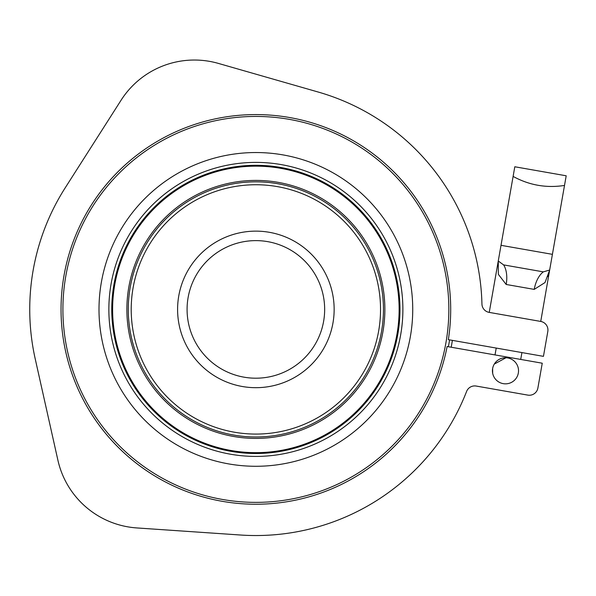 <?xml version="1.0" encoding="UTF-8"?>
<svg xmlns="http://www.w3.org/2000/svg" width="596" height="596" viewBox="0 0 596 596"><rect width="100%" height="100%" fill="white"/><g stroke="black" fill="none" stroke-linecap="round" stroke-linejoin="round"><path stroke-width="0.89" d="M563.831 189.282L552.626 253.106M274.421 243.168A68.786 68.786 0 0 0 189.632 290.855A68.786 68.786 0 0 0 237.32 375.651A68.786 68.786 0 0 0 322.108 327.956A68.786 68.786 0 0 0 274.421 243.168A68.786 68.786 0 0 1 322.108 327.956A68.786 68.786 0 0 1 237.32 375.651M294.506 171.462A143.256 143.256 0 0 1 393.822 348.042A143.256 143.256 0 0 1 217.242 447.358A143.256 143.256 0 0 1 117.919 270.778A143.256 143.256 0 0 1 294.506 171.462M294.729 170.642A144.098 144.098 0 0 0 117.107 270.547A144.098 144.098 0 0 0 217.011 448.17A144.098 144.098 0 0 0 394.634 348.265A144.098 144.098 0 0 0 294.729 170.642M452.379 340.368A198.93 198.93 0 0 1 451.179 347.222M298.171 158.35A156.867 156.867 0 0 0 104.814 267.105A156.867 156.867 0 0 0 213.569 460.47A156.867 156.867 0 0 0 406.926 351.707A156.867 156.867 0 0 0 298.171 158.35M513.111 176.416L514.802 166.768L566.2 175.79L564.509 185.438C546.398 188.254 529.263 185.244 513.111 176.416L501.012 245.321L552.41 254.343L564.509 185.438M552.41 254.343L549.661 270.025L543.314 271.865L503.598 264.892A21.747 11.86 -80 0 1 506.183 284.471L498.36 274.354L498.263 261.003L489.242 312.401M546.212 271.046L543.314 271.865A21.747 11.86 -80 0 0 534.217 289.388L545.02 282.541L549.661 270.025L540.743 321.438L489.13 312.379A8.694 8.694 0 0 1 481.94 304.02A226.13 226.13 0 0 0 318.219 92.037L218.374 63.407A86.971 86.971 0 0 0 121.062 100.24L65.217 187.814A226.13 226.13 0 0 0 35.201 358.807L57.887 460.164A86.971 86.971 0 0 0 136.834 527.937L240.464 535.014A226.13 226.13 0 0 0 466.593 391.46A8.694 8.694 0 0 1 476.197 386.052L527.818 395.111A8.694 8.694 0 0 0 537.883 388.048L542.248 363.21L537.883 388.048M496.222 348.064L495.023 354.918M521.925 352.579L520.718 359.425M492.631 368.537A13.045 13.045 0 0 0 503.225 383.645A13.045 13.045 0 0 0 518.334 373.051A13.045 13.045 0 0 0 507.74 357.943A13.045 13.045 0 0 0 492.631 368.537L492.676 373.29M540.743 321.438A8.694 8.694 0 0 1 547.806 331.51L543.448 356.356L448.334 339.66A194.825 194.825 0 0 0 287.838 117.226A194.825 194.825 0 0 0 63.981 275.725A194.825 194.825 0 0 0 220.475 500.99A194.825 194.825 0 0 0 447.127 346.514L542.248 363.21M505.982 357.756L494.293 364.082M500.275 390.276L527.818 395.111M547.918 276.559L549.482 270.949M503.598 264.892L498.263 261.003L501.012 245.321M498.263 261.003L500.759 262.843M449.578 339.876A196.084 196.084 0 0 1 448.371 346.73M234.764 384.785A78.277 78.277 0 0 1 180.491 288.3A78.277 78.277 0 0 1 276.976 234.034A78.277 78.277 0 0 1 331.249 330.519A78.277 78.277 0 0 1 234.764 384.785M221.466 432.256A127.574 127.574 0 0 1 133.02 275.009A127.574 127.574 0 0 1 290.274 186.563A127.574 127.574 0 0 1 378.721 343.81A127.574 127.574 0 0 1 221.466 432.256M289.485 189.364A124.661 124.661 0 0 0 135.828 275.792A124.661 124.661 0 0 0 222.256 429.455A124.661 124.661 0 0 0 375.92 343.028A124.661 124.661 0 0 0 289.485 189.364M221.086 433.627A128.997 128.997 0 0 0 380.092 344.19A128.997 128.997 0 0 0 290.654 185.192A128.997 128.997 0 0 0 131.656 274.622A128.997 128.997 0 0 0 221.086 433.627M216.229 450.971A147.011 147.011 0 0 1 114.305 269.764A147.011 147.011 0 0 1 295.512 167.841A147.011 147.011 0 0 1 397.435 349.055A147.011 147.011 0 0 1 216.229 450.971M307.909 123.588A192.962 192.962 0 0 0 70.052 257.375A192.962 192.962 0 0 0 203.839 495.224A192.962 192.962 0 0 0 441.688 361.444A192.962 192.962 0 0 0 307.909 123.588M534.217 289.388L506.183 284.471"/></g></svg>
